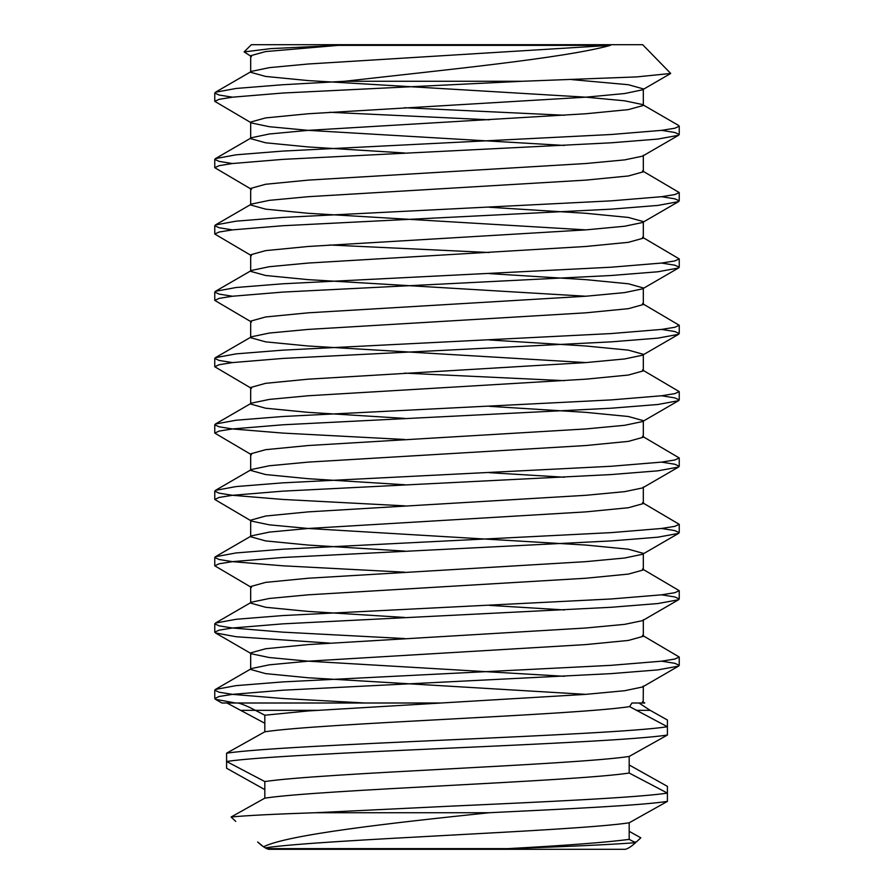<?xml version="1.0" encoding="UTF-8"?>
<svg xmlns="http://www.w3.org/2000/svg" width="894" height="894" viewBox="0 0 894 894"><rect width="100%" height="100%" fill="white"/><g stroke="black" fill="none" stroke-linecap="round" stroke-linejoin="round"><path stroke-width="1.34" d="M235.748 821.407L231.099 817.015C246.431 815.518 274.547 814.088 315.459 812.724L489.32 812.724C572.428 808.701 641.154 805.36 667.416 801.393L667.416 793.101L629.186 773.031L629.186 756.447L667.416 735.047L667.416 726.755L629.588 706.618L631.957 703.008L644.775 703.008L643.199 703.008L643.322 686.067L642.507 686.994L624.649 690.716L585.816 694.359L308.184 710.942L264.814 715.211L264.814 731.795L226.584 753.195C256.086 748.714 349.543 744.4 447 739.975C544.457 735.55 637.914 731.236 667.416 726.755L667.416 720.016L650.15 710.328L636.237 710.328M625.353 849.3L268.647 849.3L625.353 849.3C628.102 848.607 631.51 846.406 635.567 842.696C610.11 844.629 567.511 846.618 507.77 848.641L266.591 848.641L268.647 849.3C265.652 848.507 261.987 846.07 257.662 841.98L263.518 846.774C288.024 834.56 390.242 823.05 489.32 812.724M315.459 812.724L447 806.332C544.457 801.896 637.914 797.593 667.416 793.101L667.416 786.374L629.186 764.973M264.814 789.625L226.584 768.225L226.584 761.487C256.086 757.006 349.543 752.692 447 748.267C544.457 743.842 637.914 739.528 667.416 735.047M226.584 753.195L226.584 761.487L264.814 781.568L264.814 798.152L231.099 817.015M365.288 703.008L282.783 698.505L232.462 694.359L219.153 692.224L214.761 690.213L215.443 689.43L236.128 685.631L282.783 681.91L611.217 665.326L661.56 661.18L674.858 659.046L679.239 657.034L642.507 635.366L643.322 636.293L628.381 640.439L585.816 644.585L308.184 661.18L269.351 664.823L251.493 668.544L215.443 689.43M404.703 638.551L282.783 632.147L232.451 628.001L219.142 625.867L214.761 623.856L215.443 623.073L236.128 619.285L282.783 615.564L611.217 598.969L661.56 594.823L674.858 592.688L679.239 590.677L642.507 569.02M404.703 572.194L282.783 565.801L232.44 561.644L219.142 559.51L214.761 557.498L215.443 556.727L236.128 552.928L282.783 549.207L611.217 532.623L661.549 528.477L674.847 526.342L679.239 524.32L642.507 502.663L643.322 503.59L628.381 507.736L585.816 511.882L308.184 528.477L269.351 532.109L251.493 535.841L215.443 556.727M404.703 505.848L282.783 499.444L232.44 495.298L219.142 493.164L214.761 491.152L215.443 490.37L236.128 486.571L282.783 482.849L611.217 466.266L661.538 462.12L674.847 459.985L679.239 457.974L642.507 436.306M404.703 439.49L282.783 433.087L232.44 428.941L219.142 426.807L214.761 424.795L215.443 424.013L236.128 420.225L282.783 416.503L611.217 399.909L661.549 395.763L674.858 393.628L679.239 391.617L642.507 369.96M564.405 380.665L404.703 373.133M232.44 362.584L219.142 360.45L214.761 358.438L215.443 357.667L236.128 353.868L282.783 350.146L611.217 333.563L661.56 329.417L674.858 327.282L679.239 325.26L642.507 303.602M232.44 296.238L219.142 294.104L214.761 292.092L215.443 291.31L236.128 287.51L282.783 283.789L611.217 267.205L661.56 263.06L674.858 260.925L679.239 258.914L642.507 237.245M232.44 229.881L219.153 227.746L214.761 225.735L215.443 224.953L236.128 221.164L282.783 217.443L611.217 200.848L661.56 196.702L674.858 194.568L679.239 192.556L642.507 170.899M232.44 163.524L219.142 161.401L214.761 159.378L215.443 158.607L236.128 154.807L282.783 151.086L611.217 134.502L661.56 130.356L674.858 128.222L679.239 126.21L678.557 125.428L642.507 104.542L624.649 100.81L585.816 97.178L308.184 80.583L265.619 76.437L250.678 72.291L251.493 71.364L269.351 67.642L308.184 63.999L610.434 45.359C564.46 58.233 442.552 70.067 344.726 81.276L282.783 84.729L236.128 88.45L215.443 92.25L214.761 93.032L214.761 101.324L219.142 99.312L232.44 97.178L282.783 93.032L522.118 81.276L344.726 81.276M564.405 115.248L404.703 107.727M232.44 97.178L219.142 95.043L214.761 93.032M235.502 703.008L215.443 699.287L214.761 698.505L219.142 696.493L232.44 694.359L282.783 690.213L611.217 673.618L657.872 669.897L678.557 666.108L679.239 665.326L674.858 663.314L661.56 661.18M329.595 643.11L236.128 636.729L215.443 632.93L214.761 632.147L219.142 630.136L232.451 628.001L282.783 623.856L611.217 607.272L657.872 603.551L678.557 599.751L679.239 598.969L674.858 596.957L661.56 594.823M251.493 587.459L214.761 565.801L219.153 563.779L232.462 561.644L282.783 557.498L611.217 540.915L657.872 537.193L678.557 533.394L679.239 532.623L674.858 530.611L661.56 528.477M404.703 617.452L308.184 611.418L265.619 607.272L250.678 603.115L251.493 602.187L269.351 598.466L308.184 594.823L585.816 578.239L628.381 574.093L643.322 569.947L643.322 553.352L628.381 549.207L585.816 545.061L308.184 528.477L269.351 524.834L251.493 521.101L214.761 499.444L219.142 497.433L232.451 495.298L282.783 491.152L611.217 474.558L657.872 470.836L678.557 467.048L679.239 466.266L674.858 464.254L661.56 462.12M251.493 454.755L214.761 433.087L219.142 431.076L232.44 428.941L282.783 424.795L611.217 408.212L657.872 404.49L678.557 400.691L679.239 399.909L674.847 397.897L661.56 395.763M251.493 388.398L214.761 366.741L219.142 364.718L232.44 362.584L282.783 358.438L611.217 341.854L657.872 338.133L678.557 334.334L679.239 333.551L674.858 331.54L661.56 329.417M251.493 322.041L214.761 300.384L219.142 298.373L232.44 296.238L282.783 292.092L611.217 275.497L657.872 271.776L678.557 267.988L679.239 267.205L674.858 265.194L661.56 263.06M489.297 252.51L329.595 244.99M251.493 255.695L214.761 234.027L219.153 232.015L232.462 229.881L282.783 225.735L611.217 209.151L657.872 205.43L678.557 201.631L679.239 200.848L674.858 198.837L661.56 196.702M251.493 189.338L214.761 167.681L219.153 165.658L232.451 163.524L282.783 159.378L611.217 142.794L657.872 139.073L678.557 135.273L679.239 134.502L674.858 132.491L661.56 130.356M489.297 119.807L329.595 112.275M564.405 145.454L308.184 130.356L269.351 126.713L251.493 122.981L214.761 101.324M507.77 848.641C565.198 845.534 605.674 842.439 629.186 839.388L634.215 841.98L636.338 841.98L640.808 837.812L629.186 831.331M251.493 56.635L244.118 51.919L251.337 44.7L642.663 44.7L670.724 73.464L636.696 76.906L522.118 81.276M244.118 51.919L270.647 48.634L338.234 45.359L610.434 45.359M264.814 723.268L226.931 703.008L440.004 703.008L221.88 703.008L215.443 699.287M629.186 839.388L629.186 822.793L667.416 801.393M238.251 703.008C242.945 704.304 248.655 706.741 255.382 710.328L264.814 715.211M638.986 703.008L650.15 710.328M634.215 841.98L635.567 842.696M266.591 848.641L263.518 846.774M265.965 847.747C322.79 839.421 574.775 831.129 629.186 822.793M585.816 694.359L308.184 677.764L265.619 673.618L250.678 669.472L251.493 668.544M404.703 551.095L308.184 545.061L265.619 540.915L250.678 536.769L251.493 535.841M404.703 484.749L308.184 478.703L265.619 474.558L250.678 470.412L251.493 469.484L269.351 465.763L308.184 462.12L585.816 445.536L628.381 441.379L643.322 437.233L643.322 420.649L628.381 416.503L585.816 412.357L489.297 406.312M404.703 418.392L308.184 412.357L265.619 408.212L250.678 404.054L251.493 403.127L269.351 399.406L308.184 395.763L585.816 379.179L628.381 375.033L643.322 370.887L643.322 354.292L628.381 350.146L585.816 346L489.297 339.966M585.816 362.584L308.184 346L265.619 341.854L250.678 337.708L251.493 336.781L269.351 333.049L308.184 329.417L585.816 312.822L628.381 308.676L643.322 304.53L643.322 287.946L628.381 283.789L585.816 279.643L489.297 273.609M585.816 296.238L308.184 279.643L265.619 275.497L250.678 271.351L251.493 270.424L269.351 266.703L308.184 263.06L585.816 246.476L628.381 242.319L643.322 238.173L643.322 221.589L628.381 217.443L585.816 213.297L489.297 207.252M585.816 229.881L308.184 213.297L265.619 209.151L250.678 204.994L251.493 204.067L269.351 200.345L308.184 196.702L585.816 180.119L628.381 175.973L643.322 171.827L643.322 155.232M404.703 152.986L308.184 146.94L265.619 142.794L250.678 138.648L251.493 137.721L269.351 133.988L308.184 130.356L585.816 113.761L628.381 109.616L643.322 105.47L642.507 104.542M564.405 676.289L308.184 661.18L269.351 657.537L251.493 653.816L250.678 652.888L265.619 648.742L308.184 644.585L585.816 628.001L624.649 624.358L642.507 620.637L678.557 599.751M564.405 609.931L489.297 605.372M250.678 603.115L250.678 586.531L265.619 582.385L308.184 578.239L585.816 561.644L624.649 558.012L642.507 554.28L678.557 533.394M251.493 521.101L250.678 520.174L265.619 516.028L308.184 511.882L585.816 495.298L624.649 491.655L642.507 487.934L678.557 467.048M564.405 477.228L489.297 472.669M250.678 470.412L250.678 453.828L265.619 449.682L308.184 445.536L585.816 428.941L624.649 425.298L642.507 421.577L678.557 400.691M250.678 404.054L250.678 387.471L265.619 383.325L308.184 379.179L585.816 362.584L624.649 358.952L642.507 355.22L643.322 354.292M250.678 337.708L250.678 321.114L265.619 316.968L308.184 312.822L585.816 296.238L624.649 292.595L642.507 288.874L678.557 267.988M250.678 271.351L250.678 254.768L265.619 250.622L308.184 246.476L585.816 229.881L624.649 226.238L642.507 222.517L643.322 221.589M250.678 204.994L250.678 188.41L265.619 184.265L308.184 180.119L585.816 163.524L624.649 159.892L642.507 156.159L678.557 135.273M250.678 138.648L250.678 122.053L265.619 117.907L308.184 113.761L585.816 97.178L624.649 93.535L642.507 89.813L643.322 88.886L628.381 84.729L571.903 79.611M250.678 72.291L250.678 55.707L265.619 51.561L338.234 45.359M264.814 731.795C319.784 723.38 575.49 715.032 629.588 706.618M264.814 798.152C319.627 789.76 574.373 781.423 629.186 773.031M264.814 781.568C319.627 773.165 574.373 764.839 629.186 756.447M241.637 710.328L316.934 710.328M214.761 159.378L214.761 167.681M214.761 225.724L214.761 234.038M214.761 292.081L214.761 300.384M214.761 358.438L214.761 366.73M214.761 424.806L214.761 433.087M214.761 491.152L214.761 499.444M214.761 557.51L214.761 565.801M214.761 623.856L214.761 632.147M214.761 690.202L214.761 698.493M679.239 126.21L679.239 134.491M679.239 192.568L679.239 200.848M679.239 258.914L679.239 267.205M679.239 325.271L679.239 333.563M679.239 391.617L679.239 399.92M679.239 457.963L679.239 466.266M679.239 524.32L679.239 532.612M679.239 590.677L679.239 598.969M679.239 657.034L679.239 665.326M642.507 701.723L644.764 703.03M251.493 602.187L215.443 623.073M251.493 469.484L215.443 490.37M251.493 403.127L215.443 424.013M251.493 336.781L215.443 357.667M251.493 270.424L215.443 291.31M251.493 204.067L215.443 224.953M251.493 137.721L215.443 158.607M251.493 71.364L215.443 92.25M678.557 666.108L642.507 686.994M215.443 632.93L251.493 653.816M678.557 334.334L642.507 355.22M678.557 201.631L642.507 222.517M642.507 89.813L670.724 73.464M250.678 652.888L250.678 669.472M643.322 619.71L643.322 636.293M250.678 520.174L250.678 536.769M643.322 487.006L643.322 503.59M643.322 88.886L643.322 105.47"/></g></svg>
